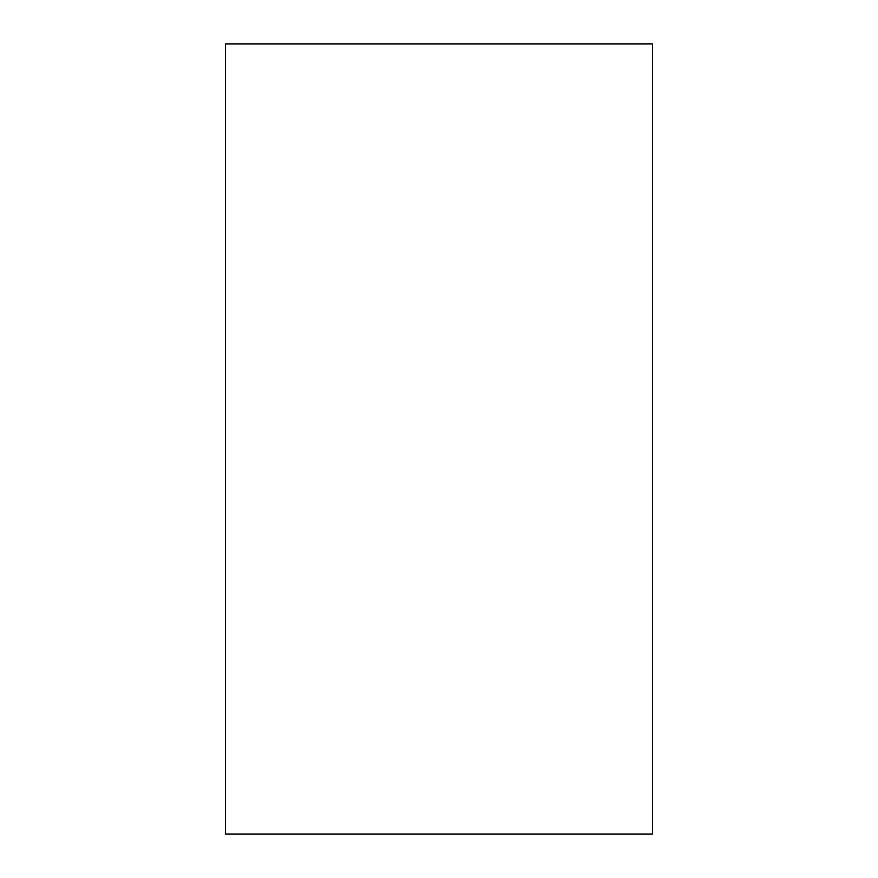 <?xml version="1.0" encoding="UTF-8"?>
<svg xmlns="http://www.w3.org/2000/svg" width="878" height="878" viewBox="0 0 878 878"><rect width="100%" height="100%" fill="white"/><g stroke="black" fill="none" stroke-linecap="round" stroke-linejoin="round"><path stroke-width="1.32" d="M652.563 834.1L652.563 43.9L225.437 43.9L225.437 834.1L652.563 834.1"/></g></svg>
